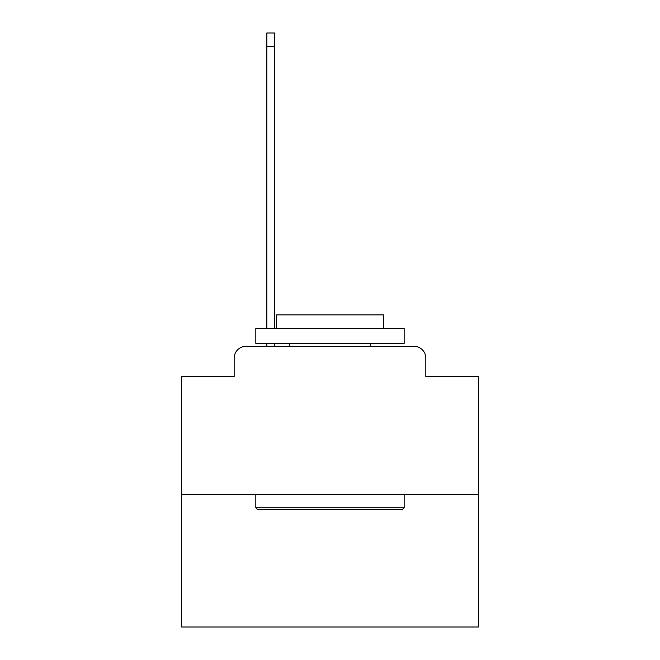 <?xml version="1.0" encoding="UTF-8"?>
<svg xmlns="http://www.w3.org/2000/svg" width="660" height="660" viewBox="0 0 660 660"><rect width="100%" height="100%" fill="white"/><g stroke="black" fill="none" stroke-linecap="round" stroke-linejoin="round"><path stroke-width="0.99" d="M234.168 358.19L234.168 376.579L234.168 358.19A11.872 11.872 0 0 1 246.032 346.318L266.805 346.318L266.805 343.349M478.351 494.67L181.648 494.67L181.648 627L478.351 627L478.351 376.579L425.832 376.579L425.832 358.19A11.872 11.872 0 0 0 413.968 346.318L246.032 346.318M181.648 494.67L181.648 376.579L234.168 376.579M274.519 343.349L274.519 346.318L283.717 346.318M376.282 346.318L413.968 346.318M425.832 376.579L425.832 358.19M402.394 509.504L257.606 509.504L255.824 507.721L404.176 507.721L402.394 509.504M255.824 328.515L404.176 328.515L404.176 343.349L255.824 343.349L255.824 328.515M383.411 328.515L383.411 314.87L276.589 314.87L276.589 328.515M255.824 494.67L255.824 507.721M404.176 494.67L404.176 507.721M289.649 343.349L289.649 346.318M370.351 343.349L370.351 346.318M266.805 328.515L266.805 33L274.519 33L274.519 328.515M266.805 46.645L274.519 46.645"/></g></svg>
